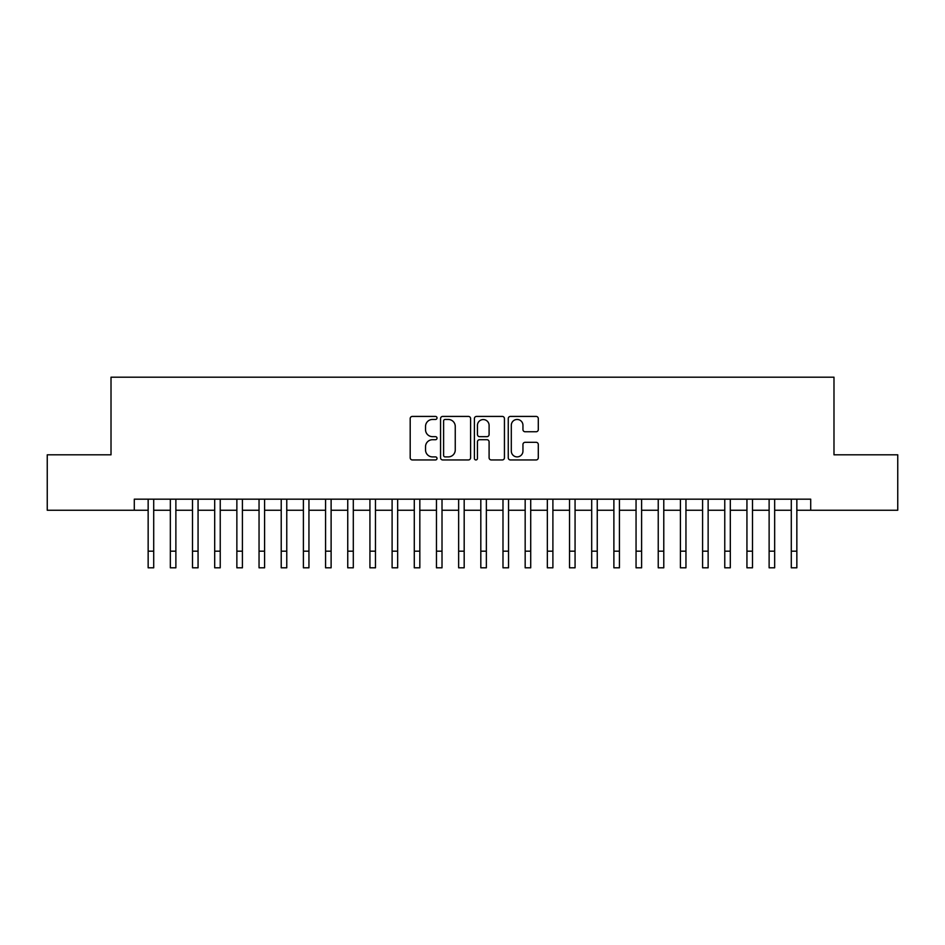 <?xml version="1.0" encoding="UTF-8"?>
<svg xmlns="http://www.w3.org/2000/svg" width="945" height="945" viewBox="0 0 945 945"><rect width="100%" height="100%" fill="white"/><g stroke="black" fill="none" stroke-linecap="round" stroke-linejoin="round"><path stroke-width="1.42" d="M437.015 417.938A1.524 1.524 0 0 0 435.491 416.414L412.363 416.414A2.173 2.173 0 0 0 410.189 418.588L410.189 457.77A2.173 2.173 0 0 0 412.363 459.943L435.491 459.943A1.524 1.524 0 0 0 437.015 458.419A1.524 1.524 0 0 0 435.491 456.896L432.503 456.896A6.969 6.969 0 0 1 425.534 449.938L425.534 446.666A6.969 6.969 0 0 1 432.503 439.708L435.491 439.708A1.524 1.524 0 0 0 437.015 438.185A1.524 1.524 0 0 0 435.491 436.661L432.503 436.661A6.969 6.969 0 0 1 425.534 429.691L425.534 426.431A6.969 6.969 0 0 1 432.503 419.462L435.491 419.462A1.524 1.524 0 0 0 437.015 417.938M536.122 431.759A2.173 2.173 0 0 0 538.296 429.585L538.296 418.588A2.173 2.173 0 0 0 536.122 416.414L510.43 416.414A2.173 2.173 0 0 0 508.256 418.588L508.256 457.77A2.173 2.173 0 0 0 510.43 459.943L536.122 459.943A2.173 2.173 0 0 0 538.296 457.77L538.296 444.493A2.173 2.173 0 0 0 536.122 442.319L525.125 442.319A2.173 2.173 0 0 0 522.951 444.493L522.951 451.084A5.824 5.824 0 0 1 517.128 456.896A5.824 5.824 0 0 1 511.304 451.084L511.304 425.285A5.824 5.824 0 0 1 517.128 419.462A5.824 5.824 0 0 1 522.951 425.285L522.951 429.585A2.173 2.173 0 0 0 525.125 431.759L536.122 431.759M134.296 510.253L47.25 510.253L47.25 454.817L111.014 454.817L111.014 377.197L833.986 377.197L833.986 454.817L897.75 454.817L897.75 510.253L810.704 510.253L810.704 499.173L134.296 499.173L134.296 510.253L148.152 510.253L148.152 523.447M470.598 418.588A2.173 2.173 0 0 0 468.413 416.414L442.732 416.414A2.173 2.173 0 0 0 440.559 418.588L440.559 457.77A2.173 2.173 0 0 0 442.732 459.943L468.413 459.943A2.173 2.173 0 0 0 470.598 457.77L470.598 418.588M476.587 416.414L502.267 416.414A2.173 2.173 0 0 1 504.441 418.588L504.441 457.77A2.173 2.173 0 0 1 502.267 459.943L491.27 459.943A2.173 2.173 0 0 1 489.097 457.77L489.097 441.882A2.173 2.173 0 0 0 486.923 439.708L479.635 439.708A2.173 2.173 0 0 0 477.449 441.882L477.449 458.419A1.524 1.524 0 0 1 475.926 459.943A1.524 1.524 0 0 1 474.402 458.419L474.402 418.588A2.173 2.173 0 0 1 476.587 416.414M153.704 510.253L170.336 510.253L170.336 523.447M175.876 510.253L192.508 510.253L192.508 523.447M198.06 510.253L214.692 510.253L214.692 523.447M220.232 510.253L236.864 510.253L236.864 523.447M242.416 510.253L259.048 510.253L259.048 523.447M264.588 510.253L281.22 510.253L281.22 523.447M286.76 510.253L303.392 510.253L303.392 523.447M308.944 510.253L325.576 510.253L325.576 523.447M331.116 510.253L347.748 510.253L347.748 523.447M353.3 510.253L369.932 510.253L369.932 523.447M375.472 510.253L392.104 510.253L392.104 523.447M397.656 510.253L414.288 510.253L414.288 523.447M419.828 510.253L436.46 510.253L436.46 523.447M442.012 510.253L458.644 510.253L458.644 523.447M464.184 510.253L480.816 510.253L480.816 523.447M486.356 510.253L502.988 510.253L502.988 523.447M508.54 510.253L525.172 510.253L525.172 523.447M530.712 510.253L547.344 510.253L547.344 523.447M552.896 510.253L569.528 510.253L569.528 523.447M575.068 510.253L591.7 510.253L591.7 523.447M597.252 510.253L613.884 510.253L613.884 523.447M619.424 510.253L636.056 510.253L636.056 523.447M641.608 510.253L658.24 510.253L658.24 523.447M663.78 510.253L680.412 510.253L680.412 523.447M685.952 510.253L702.584 510.253L702.584 523.447M708.136 510.253L724.768 510.253L724.768 523.447M730.308 510.253L746.94 510.253L746.94 523.447M752.492 510.253L769.124 510.253L769.124 523.447M774.664 510.253L791.296 510.253L791.296 523.447M796.848 510.253L810.704 510.253M445.13 419.462A1.524 1.524 0 0 0 443.607 420.986L443.607 455.372A1.524 1.524 0 0 0 445.13 456.896L448.284 456.896A6.969 6.969 0 0 0 455.254 449.938L455.254 426.431A6.969 6.969 0 0 0 448.284 419.462L445.13 419.462M489.097 425.392A5.824 5.824 0 0 0 483.273 419.568A5.824 5.824 0 0 0 477.449 425.392L477.449 434.476A2.173 2.173 0 0 0 479.635 436.661L486.923 436.661A2.173 2.173 0 0 0 489.097 434.476L489.097 425.392M148.152 551.171L153.704 551.171L153.704 567.803L148.152 567.803L148.152 499.173M153.704 551.171L153.704 499.173M170.336 551.171L175.876 551.171L175.876 567.803L170.336 567.803L170.336 499.173M175.876 551.171L175.876 499.173M192.508 551.171L198.06 551.171L198.06 567.803L192.508 567.803L192.508 499.173M198.06 551.171L198.06 499.173M214.692 551.171L220.232 551.171L220.232 567.803L214.692 567.803L214.692 499.173M220.232 551.171L220.232 499.173M236.864 551.171L242.416 551.171L242.416 567.803L236.864 567.803L236.864 499.173M242.416 551.171L242.416 499.173M259.048 551.171L264.588 551.171L264.588 567.803L259.048 567.803L259.048 499.173M264.588 551.171L264.588 499.173M281.22 551.171L286.76 551.171L286.76 567.803L281.22 567.803L281.22 499.173M286.76 551.171L286.76 499.173M303.392 551.171L308.944 551.171L308.944 567.803L303.392 567.803L303.392 499.173M308.944 551.171L308.944 499.173M325.576 551.171L331.116 551.171L331.116 567.803L325.576 567.803L325.576 499.173M331.116 551.171L331.116 499.173M347.748 551.171L353.3 551.171L353.3 567.803L347.748 567.803L347.748 499.173M353.3 551.171L353.3 499.173M369.932 551.171L375.472 551.171L375.472 567.803L369.932 567.803L369.932 499.173M375.472 551.171L375.472 499.173M392.104 551.171L397.656 551.171L397.656 567.803L392.104 567.803L392.104 499.173M397.656 551.171L397.656 499.173M414.288 551.171L419.828 551.171L419.828 567.803L414.288 567.803L414.288 499.173M419.828 551.171L419.828 499.173M436.46 551.171L442.012 551.171L442.012 567.803L436.46 567.803L436.46 499.173M442.012 551.171L442.012 499.173M458.644 551.171L464.184 551.171L464.184 567.803L458.644 567.803L458.644 499.173M464.184 551.171L464.184 499.173M480.816 551.171L486.356 551.171L486.356 567.803L480.816 567.803L480.816 499.173M486.356 551.171L486.356 499.173M502.988 551.171L508.54 551.171L508.54 567.803L502.988 567.803L502.988 499.173M508.54 551.171L508.54 499.173M525.172 551.171L530.712 551.171L530.712 567.803L525.172 567.803L525.172 499.173M530.712 551.171L530.712 499.173M547.344 551.171L552.896 551.171L552.896 567.803L547.344 567.803L547.344 499.173M552.896 551.171L552.896 499.173M569.528 551.171L575.068 551.171L575.068 567.803L569.528 567.803L569.528 499.173M575.068 551.171L575.068 499.173M591.7 551.171L597.252 551.171L597.252 567.803L591.7 567.803L591.7 499.173M597.252 551.171L597.252 499.173M613.884 551.171L619.424 551.171L619.424 567.803L613.884 567.803L613.884 499.173M619.424 551.171L619.424 499.173M636.056 551.171L641.608 551.171L641.608 567.803L636.056 567.803L636.056 499.173M641.608 551.171L641.608 499.173M658.24 551.171L663.78 551.171L663.78 567.803L658.24 567.803L658.24 499.173M663.78 551.171L663.78 499.173M680.412 551.171L685.952 551.171L685.952 567.803L680.412 567.803L680.412 499.173M685.952 551.171L685.952 499.173M702.584 551.171L708.136 551.171L708.136 567.803L702.584 567.803L702.584 499.173M708.136 551.171L708.136 499.173M724.768 551.171L730.308 551.171L730.308 567.803L724.768 567.803L724.768 499.173M730.308 551.171L730.308 499.173M746.94 551.171L752.492 551.171L752.492 567.803L746.94 567.803L746.94 499.173M752.492 551.171L752.492 499.173M769.124 551.171L774.664 551.171L774.664 567.803L769.124 567.803L769.124 499.173M774.664 551.171L774.664 499.173M791.296 551.171L796.848 551.171L796.848 567.803L791.296 567.803L791.296 499.173M796.848 551.171L796.848 499.173"/></g></svg>
